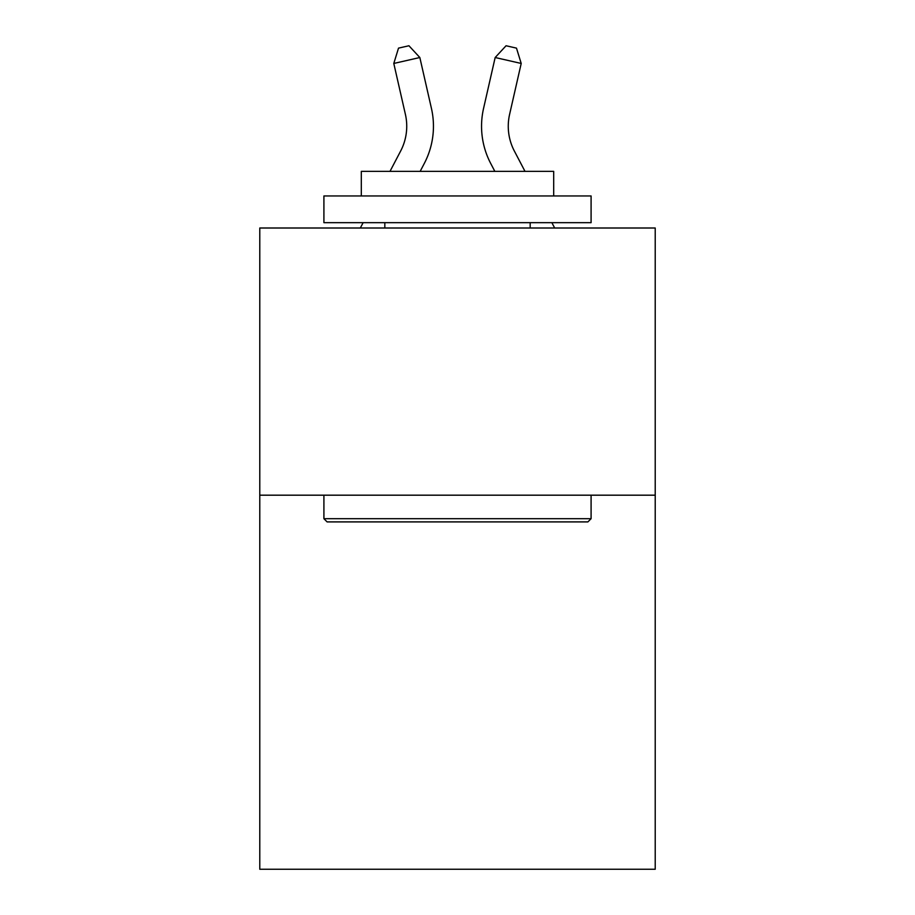 <?xml version="1.0" encoding="UTF-8"?>
<svg xmlns="http://www.w3.org/2000/svg" width="915" height="915" viewBox="0 0 915 915"><rect width="100%" height="100%" fill="white"/><g stroke="black" fill="none" stroke-linecap="round" stroke-linejoin="round"><path stroke-width="1.37" d="M655.22 495.187L655.22 869.25L259.78 869.25L259.78 228.007L655.22 228.007L655.22 495.187L259.78 495.187M389.996 171.368L400.633 151.055A53.436 53.436 0 0 0 405.402 114.386L393.793 63.455L419.836 57.519L431.445 108.45A80.154 80.154 0 0 1 424.297 163.453L420.157 171.368M525.004 171.368L514.367 151.055A53.436 53.436 0 0 1 509.598 114.386L521.207 63.455L495.164 57.519L483.555 108.45A80.154 80.154 0 0 0 490.703 163.453L494.843 171.368M327.113 521.905L323.91 518.702L591.09 518.702L587.888 521.905L327.113 521.905M591.09 195.947L591.09 222.665L323.91 222.665L323.91 195.947L591.09 195.947M361.311 195.947L361.311 171.368L553.689 171.368L553.689 195.947M591.09 495.187L591.09 518.702M323.91 495.187L323.91 518.702M530.174 222.665L530.174 228.007M384.826 222.665L384.826 228.007M514.367 151.055A53.436 53.436 0 0 1 509.598 114.386A53.436 53.436 0 0 0 514.367 151.055A53.436 53.436 0 0 1 509.598 114.386A53.436 53.436 0 0 0 514.367 151.055A53.436 53.436 0 0 1 509.598 114.386A53.436 53.436 0 0 0 514.367 151.055A53.436 53.436 0 0 1 509.598 114.386A53.436 53.436 0 0 0 514.367 151.055A53.436 53.436 0 0 1 509.598 114.386A53.436 53.436 0 0 0 514.367 151.055A53.436 53.436 0 0 1 509.598 114.386A53.436 53.436 0 0 0 514.367 151.055A53.436 53.436 0 0 1 509.598 114.386A53.436 53.436 0 0 0 514.367 151.055A53.436 53.436 0 0 1 509.598 114.386A53.436 53.436 0 0 0 514.367 151.055A53.436 53.436 0 0 1 509.598 114.386A53.436 53.436 0 0 0 514.367 151.055A53.436 53.436 0 0 1 509.598 114.386A53.436 53.436 0 0 0 514.367 151.055A53.436 53.436 0 0 1 509.598 114.386A53.436 53.436 0 0 0 514.367 151.055A53.436 53.436 0 0 1 509.598 114.386A53.436 53.436 0 0 0 514.367 151.055A53.436 53.436 0 0 1 509.598 114.386A53.436 53.436 0 0 0 514.367 151.055A53.436 53.436 0 0 1 509.598 114.386A53.436 53.436 0 0 0 514.367 151.055A53.436 53.436 0 0 1 509.598 114.386A53.436 53.436 0 0 0 514.367 151.055A53.436 53.436 0 0 1 509.598 114.386A53.436 53.436 0 0 0 514.367 151.055A53.436 53.436 0 0 1 509.598 114.386A53.436 53.436 0 0 0 514.367 151.055A53.436 53.436 0 0 1 509.598 114.386A53.436 53.436 0 0 0 514.367 151.055A53.436 53.436 0 0 1 509.598 114.386A53.436 53.436 0 0 0 514.367 151.055M495.164 57.519L483.555 108.45L495.164 57.519L483.555 108.45L495.164 57.519L483.555 108.45L495.164 57.519L483.555 108.45L495.164 57.519L483.555 108.45L495.164 57.519L483.555 108.45L495.164 57.519L483.555 108.45L495.164 57.519L483.555 108.45L495.164 57.519L483.555 108.45L495.164 57.519L483.555 108.45L495.164 57.519L483.555 108.45L495.164 57.519L483.555 108.45L495.164 57.519L483.555 108.45L495.164 57.519L483.555 108.45L495.164 57.519L483.555 108.45L495.164 57.519L483.555 108.45L495.164 57.519L483.555 108.45L495.164 57.519L483.555 108.45L495.164 57.519L483.555 108.45L495.164 57.519L506.064 45.75L516.483 48.129L521.207 63.455M400.633 151.055A53.436 53.436 0 0 0 405.402 114.386A53.436 53.436 0 0 1 400.633 151.055A53.436 53.436 0 0 0 405.402 114.386A53.436 53.436 0 0 1 400.633 151.055A53.436 53.436 0 0 0 405.402 114.386A53.436 53.436 0 0 1 400.633 151.055A53.436 53.436 0 0 0 405.402 114.386A53.436 53.436 0 0 1 400.633 151.055A53.436 53.436 0 0 0 405.402 114.386A53.436 53.436 0 0 1 400.633 151.055A53.436 53.436 0 0 0 405.402 114.386A53.436 53.436 0 0 1 400.633 151.055A53.436 53.436 0 0 0 405.402 114.386M393.793 63.455L398.517 48.129L408.936 45.75L419.836 57.519M360.327 228.007L363.129 222.665M554.673 228.007L551.871 222.665"/></g></svg>
